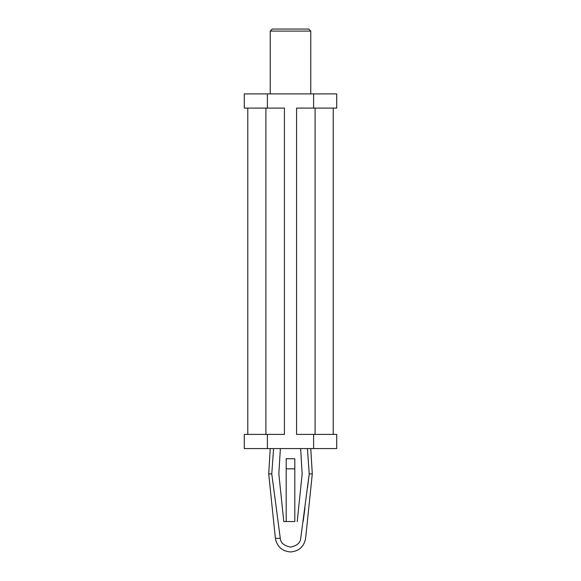 <?xml version="1.0" encoding="UTF-8"?>
<svg xmlns="http://www.w3.org/2000/svg" width="581" height="581" viewBox="0 0 581 581"><rect width="100%" height="100%" fill="white"/><g stroke="black" fill="none" stroke-linecap="round" stroke-linejoin="round"><path stroke-width="0.87" d="M307.429 448.583L309.223 473.922L300.718 538.318C300.413 542.821 297.014 545.741 290.5 547.084C283.986 545.741 280.587 542.821 280.282 538.318L275.379 538.318L280.282 538.318L271.777 473.922L273.571 448.583L271.777 473.922L268.712 473.922L275.379 538.318L268.712 473.922L271.777 473.922L280.282 538.318C280.587 542.821 283.986 545.741 290.5 547.084C297.014 545.741 300.413 542.821 300.718 538.318L309.223 473.922L307.458 449.055M310.77 448.583L312.287 473.922L310.77 448.583M294.807 521.549L283.775 521.549L278.844 473.922L280.369 448.583L278.844 473.922L283.775 521.549L294.807 521.549L294.807 458.721L286.193 458.721L294.807 458.721L294.807 468.852L286.193 468.852L294.807 468.852L294.807 521.549M300.631 448.583L302.156 473.922L297.225 521.549L302.156 473.922L300.631 448.583M309.223 473.922L312.287 473.922L309.223 473.922M300.718 538.318C307.088 538.318 307.088 538.318 300.718 538.318C307.088 538.318 307.088 538.318 300.718 538.318M303.137 521.6L304.952 508.063M307.567 487.459L309.005 475.723M275.379 538.318C276.999 546.656 282.039 551.202 290.5 551.95C282.039 551.202 276.999 546.656 275.379 538.318M336.719 434.399L336.719 448.583L336.719 434.399L313.609 434.399L313.609 448.583L336.719 448.583L313.609 448.583L313.609 434.399L296.579 434.399L296.579 108.095L313.609 108.095L313.609 93.904L244.281 93.904L244.281 108.095L244.281 93.904L267.391 93.904L267.391 108.095L267.391 93.904L313.609 93.904L313.609 108.095L336.719 108.095L336.719 93.904L336.719 108.095L296.579 108.095L296.579 434.399L333.211 434.399L333.211 108.095L333.211 434.399L336.719 434.399M244.281 448.583L244.281 434.399L244.281 448.583L267.391 448.583L267.391 434.399L244.281 434.399L267.391 434.399L267.391 448.583L313.609 448.583L244.281 448.583M247.789 108.095L284.421 108.095L284.421 434.399L267.391 434.399L284.421 434.399L284.421 108.095L244.281 108.095L247.789 108.095L247.789 434.399L247.789 108.095M336.719 93.904L313.609 93.904L336.719 93.904M315.091 434.399L315.091 108.095L315.091 434.399M265.909 108.095L265.909 434.399L265.909 108.095M286.193 458.721L286.193 521.549L286.193 458.721M310.77 31.076L270.23 31.076L310.77 31.076L310.77 93.904L310.77 31.076L308.743 29.05L272.257 29.05L308.743 29.05L310.77 31.076M268.712 473.922L270.23 448.583M312.287 473.922L305.621 538.318C304.045 546.699 299.004 551.246 290.5 551.95M272.257 29.05L270.23 31.076L270.23 93.904"/></g></svg>
